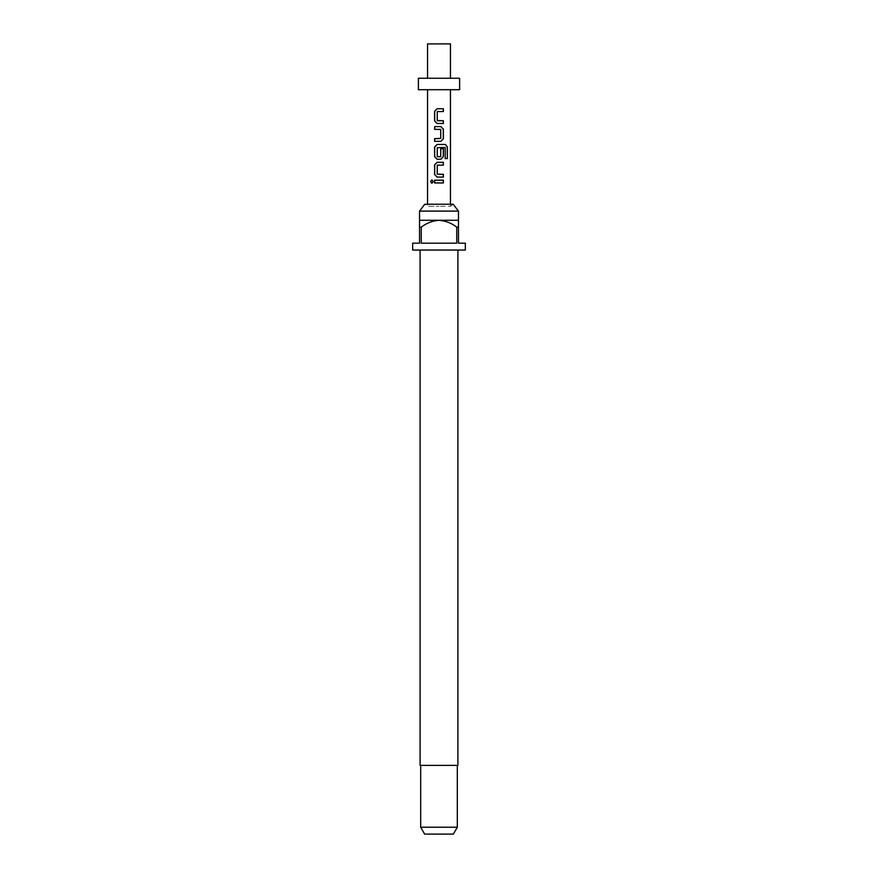 <?xml version="1.0" encoding="UTF-8"?>
<svg xmlns="http://www.w3.org/2000/svg" width="878" height="878" viewBox="0 0 878 878"><rect width="100%" height="100%" fill="white"/><g stroke="black" fill="none" stroke-linecap="round" stroke-linejoin="round"><path stroke-width="0.66" stroke-dasharray="4.39 3.29" d="M431.921 179.869L433.381 181.57L431.91 183.272M443.39 111.484L437.288 111.66L437.442 120.736M437.068 108.729L439.768 108.729M439 129.34L434.599 129.34M445.135 158.567L444.981 147.515L437.288 147.691L437.442 156.767M437.068 144.464L445.42 144.464M440.701 148.766L440.734 156.58M437.464 165.075L437.288 174.151L439.691 174.327M443.39 165.075L438.572 165.075M437.068 162.331L439 162.331M443.39 177.082L439 177.082M443.39 182.942L437.848 182.942M434.599 180.199L443.39 180.199M450.447 204.234L450.447 206.341L439 206.341L450.447 206.341L453.213 204.234L424.787 204.234L427.553 206.341L439 206.341L427.553 206.341L427.553 204.234M458.47 211.104L419.53 211.104M457.899 765.386L420.101 765.386M465.34 250.043L412.66 250.043M419.53 227.139L419.53 220.268L458.47 220.268L458.47 227.139L456.747 227.139L456.747 243.173L421.253 243.173L421.253 227.139L419.53 227.139L419.53 243.173L412.66 243.173M465.34 243.173L458.47 243.173L458.47 227.139M457.328 827.23L420.672 827.23M453.355 834.1L424.645 834.1M459.611 78.252L418.389 78.252M450.447 43.9L427.553 43.9M459.611 89.71L418.389 89.71M439 78.252L427.553 78.252L439 78.252M439 250.043L420.101 250.043L439 250.043M456.747 227.139C451.501 223.111 445.585 220.817 439 220.268C432.47 220.806 426.554 223.089 421.253 227.139M456.747 243.173L421.253 243.173L456.747 243.173M439 126.597L440.921 126.597M439 138.603L440.734 138.417M440.701 138.417L440.701 129.527"/><path stroke-width="1.32" d="M430.593 181.57L431.844 179.858L433.26 181.57L431.844 183.272L430.593 181.57L431.921 179.869M437.442 120.736L443.39 120.736L443.39 123.48L437.068 123.48L434.599 120.912L434.61 111.297L437.068 108.729L443.39 108.729L443.39 111.484L437.255 111.66L437.255 120.549L443.302 120.736L443.302 123.48L437.112 123.48L434.687 120.912L434.698 111.297L437.112 108.729M440.921 126.597L443.302 129.165L443.302 138.779L440.877 141.347L434.687 141.347L434.687 138.603L440.734 138.417L440.734 129.527L434.599 129.34L434.599 126.597L440.921 126.597L443.39 129.165L443.39 138.779L440.921 141.347L434.599 141.347L434.599 138.603L439 138.603M434.687 129.34L434.687 126.597L439 126.597M440.701 148.766L443.302 148.766L443.302 156.646L440.877 159.214L437.112 159.214L434.687 156.646L434.687 147.032L437.112 144.464M437.464 156.767L440.734 156.58L440.734 148.766L443.39 148.766L443.39 156.646L440.921 159.214L437.068 159.214L434.599 156.646L434.599 147.032L437.068 144.464L445.42 144.464L447.374 147.032L447.374 158.567L445.267 158.567L445.113 147.515L437.255 147.691L437.255 156.58L440.547 156.767M439 177.082L437.068 177.082L434.599 174.513L434.599 164.888L437.068 162.331L443.39 162.331L443.39 165.075L437.255 165.262L437.255 174.151L443.39 174.327L443.39 177.082L437.112 177.082L434.687 174.513L434.687 164.888L437.112 162.331M439 174.327L443.302 174.327L443.302 177.082M437.848 182.942L434.698 182.942L434.687 180.199M419.53 211.104L424.787 204.234L453.213 204.234L458.47 211.104L419.53 211.104L419.53 227.139L421.253 227.139L421.253 243.173L456.747 243.173L456.747 227.139L458.47 227.139L458.47 243.173L465.34 243.173L465.34 250.043L412.66 250.043L412.66 243.173L419.53 243.173L419.53 227.139M420.101 250.043L420.101 765.386L457.899 765.386L457.899 250.043M458.47 227.139L458.47 220.268L419.53 220.268M457.328 827.23L453.355 834.1L424.645 834.1L420.672 827.23L457.328 827.23L457.328 765.386M427.553 78.252L427.553 43.9L450.447 43.9L450.447 78.252M439 89.71L459.611 89.71L459.611 78.252L418.389 78.252L418.389 89.71L439 89.71M439 180.199L443.39 180.199L443.39 182.942L434.61 182.942L434.599 180.199L439 180.199M439 165.075L437.442 165.075M439 111.484L437.442 111.484M421.253 227.139C426.554 223.089 432.47 220.806 439 220.268C445.585 220.817 451.501 223.111 456.747 227.139M443.302 180.188L443.302 182.942M431.91 183.272L430.769 181.57M439 162.331L443.39 162.331M443.302 162.331L443.302 165.075M445.42 144.464L447.198 147.032L447.374 158.567M447.198 158.567L445.135 158.567M440.515 129.34L439 129.34M439 108.729L443.302 108.729L443.302 111.484M458.47 220.268L458.47 211.104M450.447 204.234L450.447 89.71M427.553 204.234L427.553 89.71M420.672 827.23L420.672 765.386"/></g></svg>
